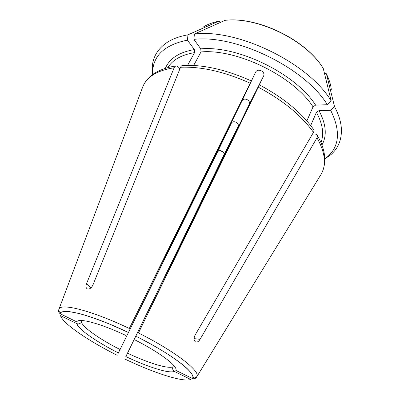 <?xml version="1.0" encoding="UTF-8"?>
<svg xmlns="http://www.w3.org/2000/svg" width="400" height="400" viewBox="0 0 400 400"><rect width="100%" height="100%" fill="white"/><g stroke="black" fill="none" stroke-linecap="round" stroke-linejoin="round"><path stroke-width="0.6" d="M167.905 67.59C172.615 59.805 181.51 54.81 194.59 52.605L187.63 65.275M173.595 260.28L173.055 260.195L170.37 265.435L125.665 356.93L223.725 155.325C225.425 151.74 219.215 148.695 217.415 152.23L118.215 353.28L163.11 261.88L162.535 261.58M170.37 265.435L170.96 265.705M173.61 365.32L172.905 366.865C172.29 368.735 172.765 370.245 174.335 371.41L190.76 379.465C183.055 382.46 153.615 372.86 124.695 358.965M195.18 377.925L195 378.22M82.205 320.54L81.41 322.04C80.315 323.675 78.825 324.225 76.945 323.695L60.515 315.66C62.87 323.58 88.5 340.96 117.2 355.295M58.9 311.55L59.02 311.22M331.245 101.055C308.935 63.28 237.92 28.49 194.4 34.015L225.06 20.34C257.57 16.43 306.42 40.365 323.255 68.445L331.245 101.055L327.33 104.73C305.305 68.125 236.315 34.325 193.89 39.36L200.775 48.865L201.005 51.935L193.645 65.455M320.025 176.055L321.35 173.89C326.58 164.385 325.12 152.355 316.985 137.805L200.065 339.335C198.615 341.635 197.08 342.48 195.46 341.875C193.74 340.445 193.61 338.205 195.06 335.145L313.475 132.36C301.4 115.43 283.005 100.375 258.285 87.185L263.61 75.98C265.66 71.62 257.845 67.795 255.665 72.09L129.31 328.475L172.865 240.655M327.33 104.73L315.6 105.115L313.035 106.82L306.86 120.92M255.665 72.09L241.965 100.94L207.92 169.905M241.965 100.94C244.035 96.85 251.165 100.34 249.21 104.49L215.58 173.655M312.57 133.905L314.905 133.9L316.81 134.615C317.59 135.435 317.645 136.5 316.985 137.805M173.025 240.675L207.94 169.915M193.89 39.36L194.4 34.015M324.825 158.935L327.6 156.7C339.605 145.97 340.625 130.505 330.665 110.305L318.985 110.615L316.435 112.3L310.69 125.565M324.425 73.235L326.24 73.62L326.455 74.025L334.545 106.655L330.665 110.305M324.825 158.985L331.055 154.5C338.6 147.85 342.02 138.94 341.31 127.765C340.76 121.17 338.505 114.135 334.545 106.655M198.65 188.7L198.955 188.88L231.29 123.3C233.115 119.72 239.8 122.995 238.08 126.63L206.085 192.37L206.41 192.505M258.285 87.185L138.465 332.96L215.56 173.645M313.475 132.36C314.175 130.98 314.085 129.88 313.205 129.065M206.085 192.37L205.56 193.405L205.905 193.545M205.56 193.405L189.37 226.655L189.715 226.8M189.57 227.095L189.37 226.655M173.055 260.195L189.26 226.91M196.88 376.655L196.55 377.19C195.43 378.685 194 379.1 192.26 378.445L175.855 370.405C178.275 366.555 160.285 352.72 134.91 339.885M183.32 65.435C182.14 65.24 181.215 65.845 180.555 67.245L92.895 285.1C91.37 288.12 89.52 289.385 87.34 288.905C85.86 287.995 85.59 286.265 86.52 283.71L174.1 67.805C174.725 66.48 175.6 65.875 176.725 65.985L178.46 67.055L179.885 68.9M194.59 52.605L194.355 49.56L187.445 40.14C165.38 44.655 153.785 54.94 152.66 70.995L152.6 74.56M187.445 40.14L187.95 34.84L218.69 21.23L219.145 21.15L220.56 22.35M187.95 34.84C179.61 36.29 172.67 38.82 167.12 42.43C157.86 48.72 152.91 56.885 152.28 66.925L152.56 74.59M220.185 150.64L223.29 152.165M198.955 188.88L182.105 223.1L181.64 223.21M198.135 189.74L198.46 189.925M181.785 222.915L182.105 223.1M165.205 256.17L165.605 256.545L163.11 261.88M165.605 256.545L181.975 223.34M126.02 335.53C100.325 323.345 78.365 317.615 76.805 321.88L60.4 313.845C58.815 312.875 58.27 311.49 58.765 309.685L58.985 309.1M323.255 68.445L322.97 67.97M225.61 20.275L225.06 20.34M127.625 353.23C147.85 362.825 167.775 369.05 172.905 366.865M174.34 371.41C168.85 373.795 147.48 366.825 125.95 356.62C147.63 366.95 169.085 373.78 174.555 371.525M81.41 322.04C82.83 327.435 99.96 339.365 119.94 349.465M76.72 323.595C78.29 329.3 96.84 342.065 118.285 352.87C97.03 342.11 78.42 329.495 76.945 323.695M201.005 51.935C237 48.63 293.585 76.35 313.035 106.82M200.775 48.865C237.65 45.28 295.83 73.785 315.6 105.115M318.985 110.615C326.195 124.325 327.175 135.785 321.925 144.99M316.435 112.3C322.71 123.985 324.215 134.075 320.955 142.565M326.455 74.025C329.21 79.515 330.83 84.77 331.32 89.79M192.26 378.445C197.255 374 172.715 354.64 136.675 336.58C157.42 347.2 173.125 356.885 183.785 365.63C189.045 369.93 192.21 373.79 193.275 377.21C194 377.955 193.635 378.665 196.925 376.58C200.53 371.175 175.01 351.27 138.465 332.96M196.55 377.19L321.35 173.89C327.11 162.57 325.615 149.46 316.865 134.57M165.395 68.305C169.45 58.515 179.105 52.265 194.355 49.56M203.25 27.05C207.52 24.36 212.665 22.42 218.69 21.23M174.1 67.805C157.615 70.295 147.22 76.515 142.91 86.475L142.015 88.845M129.31 328.475C92.445 310.82 61.075 302.855 59.015 309.02C58.915 311.655 59.48 312.745 60.72 312.295L63.36 311.57L69.15 311.575L79.61 313.62C88.37 316.09 98.45 319.615 109.84 324.195L127.55 332.1C91.185 314.7 60.85 307.18 60.4 313.845M250.075 83.165C224.5 71.715 201.33 66.41 180.555 67.245M90.785 288.025L86.52 283.71M231.29 123.3L217.415 152.23M238.08 126.63L223.725 155.325M263.61 75.98L249.21 104.49M200.065 339.335L194.04 338.61M259.38 84.88C283.32 97.645 301.275 112.36 313.255 129.02M152.66 70.995L152.28 66.925M59.015 309.02L142.91 86.475C144.255 83.96 144 82.855 149.82 76.835C153.855 72.735 164.225 67.315 176.725 65.92M183.325 65.37C203.83 64.62 226.465 69.795 251.22 80.885M225.62 20.27C258.075 16.54 306.02 40.03 322.97 67.96M327.6 156.7L331.055 154.5"/></g></svg>

